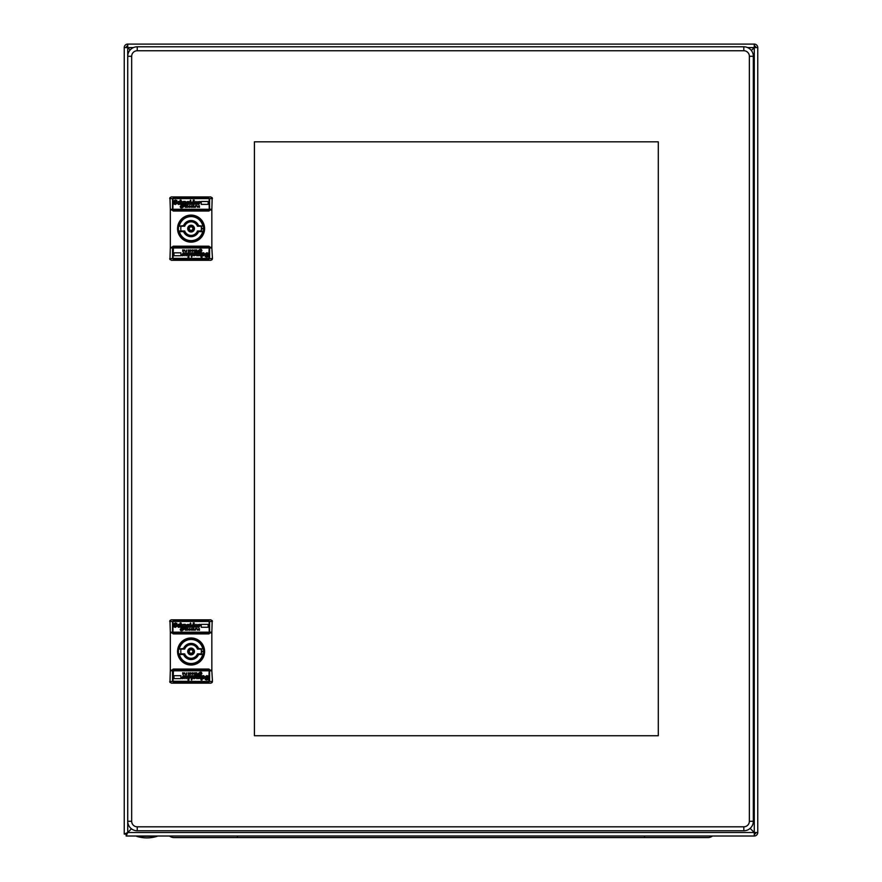 <?xml version="1.0" encoding="UTF-8"?>
<svg xmlns="http://www.w3.org/2000/svg" width="882" height="882" viewBox="0 0 882 882"><rect width="100%" height="100%" fill="white"/><g stroke="black" fill="none" stroke-linecap="round" stroke-linejoin="round"><path stroke-width="1.32" d="M751.354 50.506L754.275 47.584L751.354 50.506M126.424 833.49L127.725 832.52L124.241 834.096L126.137 834.096L126.137 836.004L127.725 832.52L126.137 834.096L131.44 828.804L127.725 832.52L754.275 832.52L750.13 828.374L754.275 832.52L757.759 832.52A3.484 3.484 0 0 1 754.275 836.004L754.275 44.1A3.484 3.484 0 0 1 757.759 47.584L747.616 47.584M130.128 49.987L127.725 47.584L130.128 49.987M755.863 47.584A1.588 1.588 0 0 0 754.275 45.996M127.725 44.1L127.725 47.584L124.241 47.584A3.484 3.484 0 0 1 127.725 44.1L754.275 44.1M127.725 45.996A1.588 1.588 0 0 0 126.137 47.584M136.589 836.312L157.183 836.312A34.255 34.255 0 0 1 136.589 836.312L136.589 836.004M754.275 834.096A1.588 1.588 0 0 0 755.863 832.52M757.759 832.52L757.759 47.584M124.241 834.096L124.241 47.584M126.137 836.004L754.275 836.004M169.531 836.004A7.122 7.122 0 0 0 174.008 837.58L707.992 837.58A7.122 7.122 0 0 0 712.469 836.004A7.122 7.122 0 0 1 707.992 837.58M237.479 836.004L237.479 837.58L187.59 837.58M176.51 837.58L174.008 837.58M184.316 203.907L183.346 203.51L183.346 201.482L185.209 201.405L186.256 202.298L186.256 204.392L185.374 204.392L185.044 202.132L184.316 203.907L183.346 203.51M209.21 209.288L209.155 198.593L172.993 198.593L172.938 210.004L209.21 210.004L209.21 209.288L172.938 209.288M174.283 202.375L173.798 201.162L175.088 200.104L176.874 200.512L176.797 201.328L174.934 201.239L176.797 202.298L177.039 203.345L175.331 204.481L173.875 203.996L173.963 203.103L175.904 203.268L174.283 202.375L175.904 203.268M180.104 200.104L181.086 200.104L181.086 201.813L181.89 201.405L183.026 202.375L183.026 203.51L182.056 203.753L181.648 202.132L181.086 204.392L180.104 204.392L180.104 200.104M190.468 200.104L190.876 200.677L190.06 201.162L190.468 200.104M193.213 200.104L194.194 200.104L194.194 204.392L192.485 204.481L191.118 202.86L193.213 201.57L193.213 200.104M178.737 201.405L179.785 201.57L179.785 202.375L178.164 202.937L179.862 203.588L178.814 204.481L177.194 203.103L178.285 201.46M187.59 204.348L186.587 203.18L188.197 204.481L189.575 203.996L188.197 204.481L189.575 203.422L188.362 203.83L187.557 203.103L189.575 202.783L188.042 201.405L186.587 202.86L186.819 203.874M194.746 202.011L194.514 202.783L196.047 201.405L197.502 202.86L195.484 203.18L197.502 203.422L196.135 204.481L194.514 202.783L196.047 201.405L197.502 202.86M198.968 202.055L199.773 201.405L200.016 202.54L198.88 204.392L197.91 204.392L197.91 201.482L198.968 202.055L199.773 201.405L200.016 202.54M189.906 201.482L190.876 201.482L190.876 204.392L189.906 204.392L189.906 201.482M201.228 201.482L208.185 201.482L208.185 204.392L201.228 204.392L201.228 201.482M181.483 204.536L183.346 203.907L184.481 205.043L183.511 205.859L184.316 205.859L183.346 206.421L183.996 206.586L181.89 207.954L180.27 206.421L182.574 203.951M185.374 204.8L186.83 204.8L185.771 205.208L186.741 205.859L185.771 206.983L186.83 207.314L185.374 207.314L185.374 204.8M187.557 204.8L187.954 207.314L187.557 204.8M193.698 205.285L194.272 207.314L193.059 205.936L193.698 205.285M189.663 205.616L190.225 206.586L189.09 206.586L190.148 207.226L188.682 206.498L189.663 205.616L190.225 206.586L189.663 205.616L188.682 206.498L189.663 205.616L188.682 206.498L189.663 205.616L188.682 206.498L189.498 207.391L188.682 206.498M191.846 205.616L192.243 206.179L191.361 206.664L192.331 207.314L191.758 207.391L190.953 206.344L191.846 205.616M195.969 205.616L195.407 207.314L195.407 205.859M199.123 205.616L199.53 206.179L198.56 206.498L199.53 207.314L198.968 207.391L198.152 206.498L199.123 205.616M197.017 205.693L197.425 207.314L197.017 205.693M209.21 210.004L209.21 210.081A0.551 0.551 0 0 1 208.659 210.633L173.5 210.633A0.551 0.551 0 0 1 172.938 210.081L173.5 210.633L172.938 210.004M208.659 198.285L173.5 198.285L209.155 198.593M209.607 209.288L209.607 198.836L208.659 197.888L209.607 198.836L208.659 197.888L173.5 197.888L172.541 198.836L173.5 197.888L172.541 198.836L172.541 210.081A0.948 0.948 0 0 0 173.5 211.03L172.541 210.081L173.5 211.03L208.659 211.03L209.607 210.081L208.659 211.03A0.948 0.948 0 0 0 209.607 210.081L209.607 209.288L211.845 209.288L211.834 210.004L209.607 210.004M208.659 210.633L209.21 210.081L208.659 210.633M209.607 247.147A0.948 0.948 0 0 0 208.659 246.188L209.607 247.147L209.607 258.393L208.659 259.341L209.607 258.393L208.659 259.341L173.5 259.341L172.541 258.393L172.541 247.147L173.5 246.188A0.948 0.948 0 0 0 172.541 247.147L173.5 246.188L208.659 246.188L209.607 247.147M209.607 247.941L211.845 247.941L211.834 210.004M172.541 209.288L170.314 209.288L170.314 247.225L172.541 247.225M170.314 209.288L169.961 197.634L171.284 196.94L210.875 196.94L212.463 198.516M212.187 197.634L211.845 209.288M211.845 247.941L212.463 258.702M212.187 259.584L210.875 260.289L171.284 260.289L169.697 258.702M169.961 259.584L170.314 247.225M169.961 197.634L169.697 198.516M172.541 258.393L173.5 259.341L172.541 258.393M172.993 258.624L173.5 246.585L172.938 247.147A0.551 0.551 0 0 1 173.5 246.585L208.659 246.585L209.21 247.147L208.659 246.585A0.551 0.551 0 0 1 209.21 247.147L208.659 258.944L209.21 258.393L172.938 258.393L209.155 258.624M207.865 254.854L208.35 256.067L207.061 257.114L205.274 256.717L205.363 255.901L207.226 255.978L205.363 254.931L205.12 253.884L206.818 252.748L208.273 253.233L208.196 254.126L206.256 253.961L207.865 254.854L206.256 253.961M202.044 257.114L201.074 257.114L201.074 255.416L200.258 255.824L199.134 254.854L199.134 253.718L200.104 253.476L200.501 255.096L201.074 252.825L202.044 252.825L202.044 257.114M191.681 257.114L191.284 256.552L192.089 256.067L191.681 257.114M188.935 257.114L187.965 257.114L187.965 252.825L189.663 252.748L191.041 254.369L188.935 255.659L188.935 257.114M203.422 255.824L202.364 255.659L202.364 254.854L203.985 254.281L202.287 253.641L203.334 252.748L204.955 254.126L203.863 255.769M196.951 255.824L197.833 255.416L196.951 255.824L197.833 255.416L196.951 255.824L195.892 254.931L195.892 252.825L196.785 252.825L197.105 255.096L197.833 253.31L198.803 253.718L198.803 255.736L195.936 255.196M194.569 252.88L195.572 254.038L193.952 252.748L192.574 253.233L193.952 252.748L192.574 253.796L193.786 253.399L194.602 254.126L193.786 253.399L194.602 254.126L192.574 254.446L194.117 255.824L195.572 254.369L195.341 253.355M187.414 255.207L187.645 254.446L186.102 255.824L184.647 254.369L186.664 254.038L184.647 253.796L186.025 252.748L187.645 254.446L186.102 255.824L184.647 254.369M183.191 255.174L182.376 255.824L182.133 254.689L183.269 252.825L184.239 252.825L184.239 255.736L183.191 255.174L182.376 255.824L182.133 254.689M192.254 255.736L191.284 255.736L191.284 252.825L192.254 252.825L192.254 255.736M180.92 255.736L173.963 255.736L173.963 252.825L180.92 252.825L180.92 255.736M200.666 252.693L198.803 253.31L197.678 252.186L198.648 251.37L197.833 251.37L198.803 250.808L198.163 250.642L200.258 249.264L201.879 250.808L199.586 253.277M196.785 252.428L195.33 252.428L196.377 252.02L195.407 251.37L196.377 250.234L195.33 249.915L196.785 249.915L196.785 252.428M194.602 252.428L194.194 249.915L194.602 252.428M188.45 251.932L188.373 249.838L189.101 251.293L188.45 251.932M192.496 251.613L191.934 250.642L193.059 250.642L192.011 249.992L193.467 250.72L192.496 251.613L191.934 250.642L192.496 251.613L193.467 250.72L192.496 251.613L193.467 250.72L192.496 251.613L193.467 250.72L192.662 249.838L193.467 250.72M190.314 251.613L189.906 251.05L190.799 250.565L189.828 249.915L190.391 249.838L191.196 250.885L190.314 251.613M186.179 251.613L186.752 249.915L186.752 251.37M183.026 251.613L182.629 251.05L183.599 250.72L182.629 249.915L183.191 249.838L183.996 250.72L183.026 251.613M185.132 251.535L184.724 249.915L185.132 251.535M208.35 256.067L207.061 257.114L208.35 256.067M206.575 257.114L205.274 256.717L206.575 257.114M205.363 255.901L206.818 256.309L205.363 255.901M205.363 254.931L207.072 255.835M206.818 252.748L208.273 253.233L206.818 252.748M208.196 254.126L206.983 253.641M201.074 255.416L199.178 255.152M200.501 255.096L200.104 254.523L201.074 254.611M191.284 256.552L192.089 256.067M191.041 254.203L190.093 252.803M189.421 255.096L188.935 253.718L190.071 254.203L189.421 255.096L190.071 254.203L189.421 255.096L190.071 254.203L189.421 253.476M203.985 254.281L203.092 255.096L203.985 254.281L203.014 253.476L203.985 254.281M202.287 253.068L203.907 252.858M196.785 254.369L197.105 255.096L196.785 254.369M197.833 253.31L198.803 253.718M193.092 255.482L195.065 255.493M195.429 254.942L195.572 254.369M194.029 255.174L193.467 254.611L194.029 255.174L193.467 254.611L194.029 255.174L193.467 254.611L194.029 255.174L194.514 254.611L194.029 255.174M194.514 254.611L193.467 254.611M186.664 254.038L185.859 253.399M184.647 253.796L185.617 253.399L184.647 253.796M186.025 252.748L184.647 253.233L186.587 252.858M186.102 255.174L185.54 254.611L186.102 255.174L185.54 254.611L186.102 255.174L185.54 254.611L186.102 255.174L186.664 254.611L186.102 255.174L186.664 254.611L185.54 254.611M182.376 255.824L181.813 255.493L182.376 255.824M182.629 254.854L183.269 253.884M198.803 253.31L197.678 252.186L198.803 253.31M201.879 250.4L201.339 249.363M199.409 250.686L200.997 250.08L198.406 252.02L199.575 252.362M200.997 250.08L199.288 252.428M188.373 249.838L188.858 250.477M193.059 250.962L192.331 250.962L193.059 250.962M190.391 249.838L191.196 250.565L190.391 249.838M186.422 251.205L186.752 250.642L186.422 251.205M183.599 250.72L183.269 251.205L183.026 250.234M183.191 249.838L183.996 250.72L183.191 249.838M191.074 215.704A12.91 12.91 0 0 0 178.164 228.614A12.91 12.91 0 0 0 191.074 241.525A12.91 12.91 0 0 0 203.985 228.614A12.91 12.91 0 0 0 191.074 215.704M191.074 215.858A12.745 12.745 0 0 1 203.83 228.614A12.745 12.745 0 0 1 191.074 241.359A12.745 12.745 0 0 1 178.329 228.614A12.745 12.745 0 0 1 191.074 215.858M203.742 228.218L201.361 228.218L203.742 228.218A12.668 12.668 0 0 0 203.522 226.233A12.668 12.668 0 0 1 203.522 230.985L197.458 230.985A6.813 6.813 0 0 1 184.691 230.985L183.577 231.624A8.081 8.081 0 0 0 198.571 231.624L198.13 230.985A7.442 7.442 0 0 1 184.018 230.985A7.442 7.442 0 0 0 198.13 230.985M178.627 226.233A12.668 12.668 0 0 1 203.522 226.233L198.13 226.233L198.571 225.605L203.522 226.233A12.668 12.668 0 0 1 191.074 241.282A12.668 12.668 0 0 1 178.627 230.985L179.421 231.624A12.039 12.039 0 0 0 202.728 231.624L203.522 230.985A12.668 12.668 0 0 1 178.407 228.614A12.668 12.668 0 0 1 178.627 226.233L184.691 226.233L183.577 225.605L178.627 226.233A12.668 12.668 0 0 0 178.627 230.985L184.018 230.985M201.096 226.233A10.297 10.297 0 0 1 201.096 230.985M180.777 228.614A10.297 10.297 0 0 1 181.064 226.233A10.297 10.297 0 0 0 181.064 230.985A10.297 10.297 0 0 1 180.777 228.614M184.018 226.233A7.442 7.442 0 0 1 198.13 226.233L197.458 226.233A6.813 6.813 0 0 0 184.691 226.233M173.798 201.162L175.088 200.104L173.798 201.162M175.573 200.104L176.874 200.512L175.573 200.104M176.797 201.328L175.331 200.92L176.797 201.328M176.797 202.298L175.077 201.394M175.331 204.481L173.875 203.996L175.331 204.481M173.963 203.103L175.176 203.588M181.89 201.405L181.086 201.813L182.982 202.066M181.648 202.132L182.056 202.695L181.086 202.617M190.876 200.677L190.06 201.162M191.118 203.025L192.067 204.426M192.728 202.132L193.213 203.51L192.089 203.025L192.728 202.132L192.089 203.025L192.728 202.132L192.089 203.025L192.728 203.753M178.164 202.937L179.057 202.132L178.164 202.937L179.134 203.753L178.164 202.937M179.862 204.15L178.241 204.37M185.209 201.405L184.316 201.813L186.212 202.022M185.374 202.86L185.044 202.132L185.374 202.86M189.068 201.746L187.094 201.735M186.73 202.287L186.587 202.86M188.362 203.83L187.557 203.103L188.362 203.83M188.12 202.055L188.682 202.617L188.12 202.055L188.682 202.617L188.12 202.055L187.634 202.617L188.682 202.617L188.12 202.055L187.634 202.617M195.484 203.18L196.289 203.83M197.502 203.422L196.532 203.83L197.502 203.422M196.135 204.481L197.502 203.996L195.561 204.37M196.047 202.055L196.62 202.617L196.047 202.055L196.62 202.617L196.047 202.055L196.62 202.617L196.047 202.055L195.484 202.617L196.047 202.055L195.484 202.617L196.62 202.617M199.773 201.405L200.335 201.724L199.773 201.405M199.53 202.375L198.88 203.345M183.346 203.907L184.481 205.043L183.346 203.907M180.27 206.829L180.81 207.865M182.739 206.542L181.163 207.149L183.754 205.208L182.585 204.867M181.163 207.149L182.861 204.8M193.786 207.391L193.301 206.741M189.09 206.256L189.817 206.256L189.09 206.256M191.758 207.391L190.953 206.664L191.758 207.391M195.727 206.013L195.407 206.586L195.727 206.013M198.56 206.498L198.88 206.013L199.123 206.983M198.968 207.391L198.152 206.498L198.968 207.391M203.522 230.985A12.668 12.668 0 0 0 203.742 229.011L201.361 229.011M184.316 626.782L183.346 626.385L183.346 624.357L185.209 624.28L186.256 625.173L186.256 627.267L185.374 627.267L185.044 625.007L184.316 626.782L183.346 626.385M209.21 632.162L209.155 621.468L172.993 621.468L172.938 632.879L209.21 632.879L209.21 632.162L172.938 632.162M174.283 625.25L173.798 624.037L175.088 622.979L176.874 623.387L176.797 624.202L174.934 624.114L176.797 625.173L177.039 626.22L175.331 627.356L173.875 626.87L173.963 625.977L175.904 626.143L174.283 625.25L175.904 626.143M180.104 622.979L181.086 622.979L181.086 624.688L181.89 624.28L183.026 625.25L183.026 626.385L182.056 626.628L181.648 625.007L181.086 627.267L180.104 627.267L180.104 622.979M190.468 622.979L190.876 623.552L190.06 624.037L190.468 622.979M193.213 622.979L194.194 622.979L194.194 627.267L192.485 627.356L191.118 625.735L193.213 624.445L193.213 622.979M178.737 624.28L179.785 624.445L179.785 625.25L178.164 625.812L179.862 626.463L178.814 627.356L177.194 625.977L178.285 624.335M187.59 627.223L186.587 626.055L188.197 627.356L189.575 626.87L188.197 627.356L189.575 626.297L188.362 626.705L187.557 625.977L189.575 625.658L188.042 624.28L186.587 625.735L186.819 626.749M194.746 624.886L194.514 625.658L196.047 624.28L197.502 625.735L195.484 626.055L197.502 626.297L196.135 627.356L194.514 625.658L196.047 624.28L197.502 625.735M198.968 624.93L199.773 624.28L200.016 625.415L198.88 627.267L197.91 627.267L197.91 624.357L198.968 624.93L199.773 624.28L200.016 625.415M189.906 624.357L190.876 624.357L190.876 627.267L189.906 627.267L189.906 624.357M201.228 624.357L208.185 624.357L208.185 627.267L201.228 627.267L201.228 624.357M181.483 627.411L183.346 626.782L184.481 627.918L183.511 628.734L184.316 628.734L183.346 629.296L183.996 629.461L181.89 630.828L180.27 629.296L182.574 626.826M185.374 627.675L186.83 627.675L185.771 628.083L186.741 628.734L185.771 629.858L186.83 630.189L185.374 630.189L185.374 627.675M187.557 627.675L187.954 630.189L187.557 627.675M193.698 628.16L194.272 630.189L193.059 628.811L193.698 628.16M189.663 628.48L190.225 629.461L189.09 629.461L190.148 630.101L188.682 629.373L189.663 628.48L190.225 629.461L189.663 628.48L188.682 629.373L189.663 628.48L188.682 629.373L189.663 628.48L188.682 629.373L189.498 630.266L188.682 629.373M191.846 628.48L192.243 629.053L191.361 629.539L192.331 630.189L191.758 630.266L190.953 629.219L191.846 628.48M195.969 628.48L195.407 630.189L195.407 628.734M199.123 628.48L199.53 629.053L198.56 629.373L199.53 630.189L198.968 630.266L198.152 629.373L199.123 628.48M197.017 628.568L197.425 630.189L197.017 628.568M209.21 632.879L209.21 632.956A0.551 0.551 0 0 1 208.659 633.508L173.5 633.508A0.551 0.551 0 0 1 172.938 632.956L173.5 633.508L172.938 632.879M208.659 621.16L173.5 621.16L209.155 621.468M209.607 632.162L209.607 621.711L208.659 620.763L209.607 621.711L208.659 620.763L173.5 620.763L172.541 621.711L173.5 620.763L172.541 621.711L172.541 632.956A0.948 0.948 0 0 0 173.5 633.904L172.541 632.956L173.5 633.904L208.659 633.904L209.607 632.956L208.659 633.904A0.948 0.948 0 0 0 209.607 632.956L209.607 632.162L211.845 632.162L211.834 632.879L209.607 632.879M208.659 633.508L209.21 632.956L208.659 633.508M209.607 670.022A0.948 0.948 0 0 0 208.659 669.063L209.607 670.022L209.607 681.257L208.659 682.216L209.607 681.257L208.659 682.216L173.5 682.216L172.541 681.257L172.541 670.022L173.5 669.063A0.948 0.948 0 0 0 172.541 670.022L173.5 669.063L208.659 669.063L209.607 670.022M209.607 670.816L211.845 670.816L211.834 632.879M172.541 632.162L170.314 632.162L170.314 670.099L172.541 670.099M170.314 632.162L169.961 620.509L171.284 619.814L210.875 619.814L212.463 621.391M212.187 620.509L211.845 632.162M211.845 670.816L212.463 681.577M212.187 682.459L210.875 683.164L171.284 683.164L169.697 681.577M169.961 682.459L170.314 670.099M169.961 620.509L169.697 621.391M172.541 681.257L173.5 682.216L172.541 681.257M172.993 681.499L173.5 669.46L172.938 670.022A0.551 0.551 0 0 1 173.5 669.46L208.659 669.46L209.21 670.022L208.659 669.46A0.551 0.551 0 0 1 209.21 670.022L208.659 681.819L209.21 681.257L208.659 681.819L173.5 681.819L172.938 681.257L209.155 681.499M207.865 677.729L208.35 678.942L207.061 679.989L205.274 679.581L205.363 678.776L207.226 678.853L205.363 677.806L205.12 676.759L206.818 675.623L208.273 676.108L208.196 677.001L206.256 676.836L207.865 677.729L206.256 676.836M202.044 679.989L201.074 679.989L201.074 678.291L200.258 678.699L199.134 677.729L199.134 676.593L200.104 676.351L200.501 677.971L201.074 675.7L202.044 675.7L202.044 679.989M191.681 679.989L191.284 679.427L192.089 678.942L191.681 679.989M188.935 679.989L187.965 679.989L187.965 675.7L189.663 675.623L191.041 677.244L188.935 678.534L188.935 679.989M203.422 678.699L202.364 678.534L202.364 677.729L203.985 677.156L202.287 676.516L203.334 675.623L204.955 677.001L203.863 678.644M196.951 678.699L197.833 678.291L196.951 678.699L197.833 678.291L196.951 678.699L195.892 677.806L195.892 675.7L196.785 675.7L197.105 677.971L197.833 676.185L198.803 676.593L198.803 678.611L195.936 678.071M194.569 675.755L195.572 676.913L193.952 675.623L192.574 676.108L193.952 675.623L192.574 676.67L193.786 676.274L194.602 677.001L193.786 676.274L194.602 677.001L192.574 677.321L194.117 678.699L195.572 677.244L195.341 676.229M187.414 678.082L187.645 677.321L186.102 678.699L184.647 677.244L186.664 676.913L184.647 676.67L186.025 675.623L187.645 677.321L186.102 678.699L184.647 677.244M183.191 678.049L182.376 678.699L183.191 678.049L182.376 678.699L182.133 677.563L183.269 675.7L184.239 675.7L184.239 678.611L183.191 678.049L182.376 678.699L182.133 677.563M192.254 678.611L191.284 678.611L191.284 675.7L192.254 675.7L192.254 678.611M180.92 678.611L173.963 678.611L173.963 675.7L180.92 675.7L180.92 678.611M200.666 675.568L198.803 676.185L197.678 675.05L198.648 674.245L197.833 674.245L198.803 673.683L198.163 673.517L200.258 672.139L201.879 673.683L199.586 676.152M196.785 675.292L195.33 675.292L196.377 674.895L195.407 674.245L196.377 673.109L195.33 672.79L196.785 672.79L196.785 675.292M194.602 675.292L194.194 672.79L194.602 675.292M188.45 674.807L188.373 672.712L189.101 674.168L188.45 674.807M192.496 674.487L191.934 673.517L193.059 673.517L192.011 672.867L193.467 673.594L192.496 674.487L191.934 673.517L192.496 674.487L193.467 673.594L192.496 674.487L193.467 673.594L192.496 674.487L193.467 673.594L192.662 672.712L193.467 673.594M190.314 674.487L189.906 673.925L190.799 673.44L189.828 672.79L190.391 672.712L191.196 673.76L190.314 674.487M186.179 674.487L186.752 672.79L186.752 674.245M183.026 674.487L182.629 673.925L183.599 673.594L182.629 672.79L183.191 672.712L183.996 673.594L183.026 674.487M185.132 674.41L184.724 672.79L185.132 674.41M208.35 678.942L207.061 679.989L208.35 678.942M206.575 679.989L205.274 679.581L206.575 679.989M205.363 678.776L206.818 679.184L205.363 678.776M205.363 677.806L207.038 678.677M206.818 675.623L208.273 676.108L206.818 675.623M208.196 677.001L206.983 676.516M200.258 678.699L201.074 678.291L199.178 678.026M200.501 677.971L200.104 677.398L201.074 677.486M191.284 679.427L192.089 678.942M191.041 677.078L190.093 675.678M189.421 677.971L188.935 676.593L190.071 677.078L189.421 677.971L190.071 677.078L189.421 677.971L190.071 677.078L189.421 676.351M203.985 677.156L203.092 677.971L203.985 677.156L203.014 676.351L203.985 677.156M202.287 675.943L203.907 675.733M196.785 677.244L197.105 677.971L196.785 677.244M197.833 676.185L198.803 676.593M193.092 678.357L195.065 678.368M195.429 677.817L195.572 677.244M194.029 678.049L193.467 677.486L194.029 678.049L193.467 677.486L194.029 678.049L193.467 677.486L194.029 678.049L194.514 677.486L194.029 678.049M194.514 677.486L193.467 677.486M186.664 676.913L185.859 676.274M184.647 676.67L185.617 676.274L184.647 676.67M186.025 675.623L184.647 676.108L186.587 675.733M186.102 678.049L185.54 677.486L186.102 678.049L185.54 677.486L186.102 678.049L185.54 677.486L186.102 678.049L186.664 677.486L186.102 678.049L186.664 677.486L185.54 677.486M182.376 678.699L181.813 678.368L182.376 678.699M182.629 677.729L183.269 676.759M198.803 676.185L197.678 675.05L198.803 676.185M201.879 673.275L201.339 672.238M199.409 673.561L200.997 672.955L198.406 674.895L199.575 675.237M200.997 672.955L199.288 675.292M188.373 672.712L188.858 673.352M193.059 673.837L192.331 673.837L193.059 673.837M190.391 672.712L191.196 673.44L190.391 672.712M186.422 674.08L186.752 673.517L186.422 674.08M183.599 673.594L183.269 674.08L183.026 673.109M183.191 672.712L183.996 673.594L183.191 672.712M191.074 638.579A12.91 12.91 0 0 0 178.164 651.489A12.91 12.91 0 0 0 191.074 664.4A12.91 12.91 0 0 0 203.985 651.489A12.91 12.91 0 0 0 191.074 638.579M191.074 638.733A12.745 12.745 0 0 1 203.83 651.489A12.745 12.745 0 0 1 191.074 664.234A12.745 12.745 0 0 1 178.329 651.489A12.745 12.745 0 0 1 191.074 638.733M203.742 651.092L201.361 651.092L203.742 651.092A12.668 12.668 0 0 0 203.522 649.108A12.668 12.668 0 0 1 203.522 653.86L197.458 653.86A6.813 6.813 0 0 1 184.691 653.86L183.577 654.499A8.081 8.081 0 0 0 198.571 654.499L198.13 653.86A7.442 7.442 0 0 1 184.018 653.86A7.442 7.442 0 0 0 198.13 653.86M178.627 649.108A12.668 12.668 0 0 1 203.522 649.108L198.13 649.108L198.571 648.479L203.522 649.108A12.668 12.668 0 0 1 191.074 664.157A12.668 12.668 0 0 1 178.627 653.86L179.421 654.499A12.039 12.039 0 0 0 202.728 654.499L203.522 653.86A12.668 12.668 0 0 1 178.407 651.489A12.668 12.668 0 0 1 178.627 649.108L184.691 649.108L183.577 648.479L178.627 649.108A12.668 12.668 0 0 0 178.627 653.86L184.018 653.86M201.096 649.108A10.297 10.297 0 0 1 201.096 653.86M180.777 651.489A10.297 10.297 0 0 1 181.064 649.108A10.297 10.297 0 0 0 181.064 653.86A10.297 10.297 0 0 1 180.777 651.489M184.018 649.108A7.442 7.442 0 0 1 198.13 649.108L197.458 649.108A6.813 6.813 0 0 0 184.691 649.108M173.798 624.037L175.088 622.979L173.798 624.037M175.573 622.979L176.874 623.387L175.573 622.979M176.797 624.202L175.331 623.794L176.797 624.202M176.797 625.173L175.077 624.269M175.331 627.356L173.875 626.87L175.331 627.356M173.963 625.977L175.176 626.463M181.89 624.28L181.086 624.688L182.982 624.941M181.648 625.007L182.056 625.57L181.086 625.492M190.876 623.552L190.06 624.037M191.118 625.9L192.067 627.289M192.728 625.007L193.213 626.385L192.089 625.9L192.728 625.007L192.089 625.9L192.728 625.007L192.089 625.9L192.728 626.628M178.164 625.812L179.057 625.007L178.164 625.812L179.134 626.628L178.164 625.812M179.862 627.025L178.241 627.245M185.209 624.28L184.316 624.688L186.212 624.897M185.374 625.735L185.044 625.007L185.374 625.735M189.068 624.621L187.094 624.61M186.73 625.162L186.587 625.735M188.362 626.705L187.557 625.977L188.362 626.705M188.12 624.93L188.682 625.492L188.12 624.93L188.682 625.492L188.12 624.93L187.634 625.492L188.682 625.492L188.12 624.93L187.634 625.492M195.484 626.055L196.289 626.705M197.502 626.297L196.532 626.705L197.502 626.297M196.135 627.356L197.502 626.87L195.561 627.245M196.047 624.93L196.62 625.492L196.047 624.93L196.62 625.492L196.047 624.93L196.62 625.492L196.047 624.93L195.484 625.492L196.047 624.93L195.484 625.492L196.62 625.492M199.773 624.28L200.335 624.599L199.773 624.28M199.53 625.25L198.88 626.22M183.346 626.782L184.481 627.918L183.346 626.782M180.27 629.704L180.81 630.729M182.739 629.417L181.163 630.024L183.754 628.083L182.585 627.741M181.163 630.024L182.861 627.675M193.786 630.266L193.301 629.616M189.09 629.131L189.817 629.131L189.09 629.131M191.758 630.266L190.953 629.539L191.758 630.266M195.727 628.888L195.407 629.461L195.727 628.888M198.56 629.373L198.88 628.888L199.123 629.858M198.968 630.266L198.152 629.373L198.968 630.266M203.522 653.86A12.668 12.668 0 0 0 203.742 651.886L201.361 651.886M743.824 830.778A9.504 9.504 0 0 0 753.327 821.274L753.327 56.294A9.504 9.504 0 0 0 743.824 46.79L137.228 46.79A9.504 9.504 0 0 0 127.725 56.294L127.725 821.274A9.504 9.504 0 0 0 137.228 830.778L743.824 830.778A9.504 9.504 0 0 0 753.327 821.274L749.369 821.274A5.546 5.546 0 0 1 743.824 826.809L743.824 830.778M254.424 735.742L254.424 141.826L658.292 141.826L658.292 735.742L254.424 735.742M743.824 46.79L743.824 50.748L137.228 50.748A5.546 5.546 0 0 0 131.683 56.294L127.725 56.294L127.725 47.584L133.425 47.584M131.683 56.294L131.683 821.274L127.725 821.274L127.725 832.52M644.522 837.58L644.522 836.004M190.942 215.098A13.517 13.517 0 0 0 177.558 228.681A13.517 13.517 0 0 0 191.207 242.131A13.517 13.517 0 0 0 204.591 228.548A13.517 13.517 0 0 0 190.942 215.098M190.942 215.417A13.197 13.197 0 0 0 177.877 228.681A13.197 13.197 0 0 0 191.207 241.811A13.197 13.197 0 0 0 204.271 228.548A13.197 13.197 0 0 0 190.942 215.417M209.607 247.225L211.834 247.225M172.541 210.004L170.314 210.004M209.574 198.593L212.143 198.593M170.017 198.593L172.574 198.593M170.314 247.941L172.541 247.941M172.574 258.624L170.017 258.624M212.143 258.624L209.574 258.624M172.938 247.225L209.21 247.225M172.938 247.941L209.21 247.941M194.459 228.614A3.385 3.385 0 0 0 191.074 225.23A3.385 3.385 0 0 0 187.701 228.614A3.385 3.385 0 0 0 191.074 231.988A3.385 3.385 0 0 0 194.459 228.614M179.421 231.624L183.577 231.624M202.728 231.624L198.571 231.624M198.571 225.605A8.081 8.081 0 0 0 183.577 225.605M179.421 225.605A12.039 12.039 0 0 1 202.728 225.605M193.82 228.614A2.745 2.745 0 0 1 191.074 231.36A2.745 2.745 0 0 1 188.329 228.614A2.745 2.745 0 0 1 191.074 225.869A2.745 2.745 0 0 1 193.82 228.614M188.671 228.614A2.403 2.403 0 0 1 191.074 226.211A2.403 2.403 0 0 1 193.478 228.614A2.403 2.403 0 0 1 191.074 231.018A2.403 2.403 0 0 1 188.671 228.614M192.849 228.614A1.764 1.764 0 0 1 191.074 230.378A1.764 1.764 0 0 1 189.31 228.614A1.764 1.764 0 0 1 191.074 226.839A1.764 1.764 0 0 1 192.849 228.614M190.942 637.973A13.517 13.517 0 0 0 177.558 651.555A13.517 13.517 0 0 0 191.207 665.006A13.517 13.517 0 0 0 204.591 651.423A13.517 13.517 0 0 0 190.942 637.973M190.942 638.292A13.197 13.197 0 0 0 177.877 651.555A13.197 13.197 0 0 0 191.207 664.686A13.197 13.197 0 0 0 204.271 651.423A13.197 13.197 0 0 0 190.942 638.292M209.607 670.099L211.834 670.099M172.541 632.879L170.314 632.879M209.574 621.468L212.143 621.468M170.017 621.468L172.574 621.468M170.314 670.816L172.541 670.816M172.574 681.499L170.017 681.499M212.143 681.499L209.574 681.499M172.938 670.099L209.21 670.099M172.938 670.816L209.21 670.816M194.459 651.489A3.385 3.385 0 0 0 191.074 648.105A3.385 3.385 0 0 0 187.701 651.489A3.385 3.385 0 0 0 191.074 654.863A3.385 3.385 0 0 0 194.459 651.489M179.421 654.499L183.577 654.499M202.728 654.499L198.571 654.499M198.571 648.479A8.081 8.081 0 0 0 183.577 648.479M179.421 648.479A12.039 12.039 0 0 1 202.728 648.479M193.82 651.489A2.745 2.745 0 0 1 191.074 654.235A2.745 2.745 0 0 1 188.329 651.489A2.745 2.745 0 0 1 191.074 648.744A2.745 2.745 0 0 1 193.82 651.489M188.671 651.489A2.403 2.403 0 0 1 191.074 649.086A2.403 2.403 0 0 1 193.478 651.489A2.403 2.403 0 0 1 191.074 653.893A2.403 2.403 0 0 1 188.671 651.489M192.849 651.489A1.764 1.764 0 0 1 191.074 653.253A1.764 1.764 0 0 1 189.31 651.489A1.764 1.764 0 0 1 191.074 649.714A1.764 1.764 0 0 1 192.849 651.489M743.824 50.748A5.546 5.546 0 0 1 749.369 56.294L749.369 821.274M137.228 830.778L137.228 826.809A5.546 5.546 0 0 1 131.683 821.274M137.228 826.809L743.824 826.809M753.327 56.294L749.369 56.294M137.228 46.79L137.228 50.748"/></g></svg>
